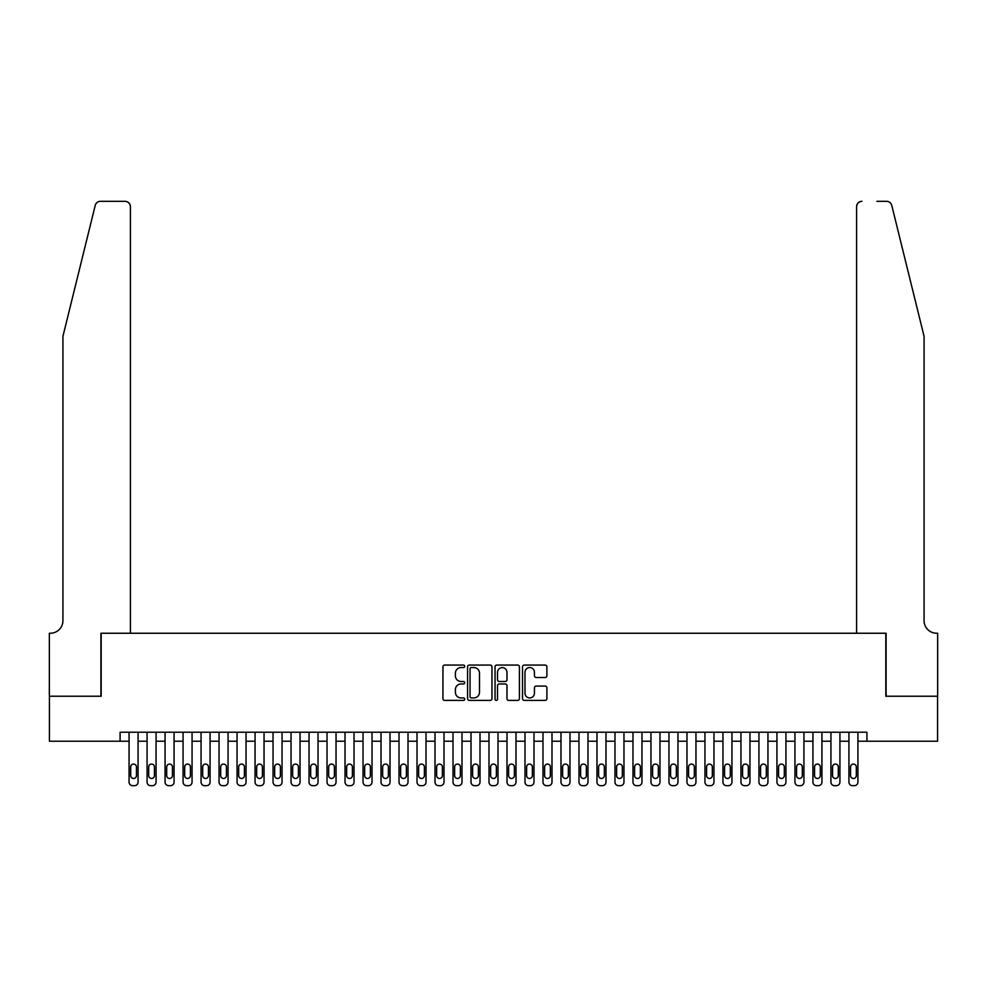 <?xml version="1.0" encoding="UTF-8"?>
<svg xmlns="http://www.w3.org/2000/svg" width="987" height="987" viewBox="0 0 987 987"><rect width="100%" height="100%" fill="white"/><g stroke="black" fill="none" stroke-linecap="round" stroke-linejoin="round"><path stroke-width="1.48" d="M464.704 666.299A1.234 1.234 0 0 0 463.471 665.065L444.705 665.065A1.764 1.764 0 0 0 442.941 666.83L442.941 698.636A1.764 1.764 0 0 0 444.705 700.4L463.471 700.4A1.234 1.234 0 0 0 464.704 699.154A1.234 1.234 0 0 0 463.471 697.92L461.04 697.92A5.651 5.651 0 0 1 455.389 692.269L455.389 689.617A5.651 5.651 0 0 1 461.04 683.966L463.471 683.966A1.234 1.234 0 0 0 464.704 682.733A1.234 1.234 0 0 0 463.471 681.499L461.04 681.499A5.651 5.651 0 0 1 455.389 675.848L455.389 673.196A5.651 5.651 0 0 1 461.04 667.545L463.471 667.545A1.234 1.234 0 0 0 464.704 666.299M545.12 677.526A1.764 1.764 0 0 0 546.897 675.75L546.897 666.83A1.764 1.764 0 0 0 545.12 665.065L524.282 665.065A1.764 1.764 0 0 0 522.518 666.83L522.518 698.636A1.764 1.764 0 0 0 524.282 700.4L545.12 700.4A1.764 1.764 0 0 0 546.897 698.636L546.897 687.853A1.764 1.764 0 0 0 545.12 686.088L536.2 686.088A1.764 1.764 0 0 0 534.436 687.853L534.436 693.195A4.725 4.725 0 0 1 529.711 697.92A4.725 4.725 0 0 1 524.985 693.195L524.985 672.27A4.725 4.725 0 0 1 529.711 667.545A4.725 4.725 0 0 1 534.436 672.27L534.436 675.75A1.764 1.764 0 0 0 536.2 677.526L545.12 677.526M120.081 741.225L49.436 741.225L49.436 696.23L101.18 696.23L101.18 633.247L885.82 633.247L885.82 696.23L937.564 696.23L937.564 741.225L866.919 741.225L866.919 732.218L120.081 732.218L120.081 741.225L129.075 741.225L129.075 782.074A3.603 3.603 0 0 0 132.677 785.677L134.479 785.677A3.603 3.603 0 0 0 138.069 782.074L138.069 741.225L147.075 741.225L147.075 782.074A3.603 3.603 0 0 0 150.666 785.677L152.467 785.677A3.603 3.603 0 0 0 156.069 782.074L156.069 741.225L165.063 741.225L165.063 782.074A3.603 3.603 0 0 0 168.666 785.677L170.467 785.677A3.603 3.603 0 0 0 174.07 782.074L174.07 741.225L183.064 741.225L183.064 782.074A3.603 3.603 0 0 0 186.666 785.677L188.468 785.677A3.603 3.603 0 0 0 192.058 782.074L192.058 741.225L201.064 741.225L201.064 782.074A3.603 3.603 0 0 0 204.654 785.677L206.456 785.677A3.603 3.603 0 0 0 210.058 782.074L210.058 741.225L219.052 741.225L219.052 782.074A3.603 3.603 0 0 0 222.655 785.677L224.456 785.677A3.603 3.603 0 0 0 228.059 782.074L228.059 741.225L237.053 741.225L237.053 782.074A3.603 3.603 0 0 0 240.655 785.677L242.457 785.677A3.603 3.603 0 0 0 246.047 782.074L246.047 741.225L255.053 741.225L255.053 782.074A3.603 3.603 0 0 0 258.643 785.677L260.445 785.677A3.603 3.603 0 0 0 264.047 782.074L264.047 741.225L273.041 741.225L273.041 782.074A3.603 3.603 0 0 0 276.644 785.677L278.445 785.677A3.603 3.603 0 0 0 282.048 782.074L282.048 741.225L291.042 741.225L291.042 782.074A3.603 3.603 0 0 0 294.644 785.677L296.445 785.677A3.603 3.603 0 0 0 300.036 782.074L300.036 741.225L309.042 741.225L309.042 782.074A3.603 3.603 0 0 0 312.632 785.677L314.434 785.677A3.603 3.603 0 0 0 318.036 782.074L318.036 741.225L327.03 741.225L327.03 782.074A3.603 3.603 0 0 0 330.633 785.677L332.434 785.677A3.603 3.603 0 0 0 336.036 782.074L336.036 741.225L345.031 741.225L345.031 782.074A3.603 3.603 0 0 0 348.633 785.677L350.434 785.677A3.603 3.603 0 0 0 354.025 782.074L354.025 741.225L363.031 741.225L363.031 782.074A3.603 3.603 0 0 0 366.621 785.677L368.422 785.677A3.603 3.603 0 0 0 372.025 782.074L372.025 741.225L381.019 741.225L381.019 782.074A3.603 3.603 0 0 0 384.622 785.677L386.423 785.677A3.603 3.603 0 0 0 390.025 782.074L390.025 741.225L399.019 741.225L399.019 782.074A3.603 3.603 0 0 0 402.622 785.677L404.423 785.677A3.603 3.603 0 0 0 408.013 782.074L408.013 741.225L417.02 741.225L417.02 782.074A3.603 3.603 0 0 0 420.61 785.677L422.411 785.677A3.603 3.603 0 0 0 426.014 782.074L426.014 741.225L435.008 741.225L435.008 782.074A3.603 3.603 0 0 0 438.61 785.677L440.412 785.677A3.603 3.603 0 0 0 444.014 782.074L444.014 741.225L453.008 741.225L453.008 782.074A3.603 3.603 0 0 0 456.611 785.677L458.412 785.677A3.603 3.603 0 0 0 462.002 782.074L462.002 741.225L471.009 741.225L471.009 782.074A3.603 3.603 0 0 0 474.599 785.677L476.4 785.677A3.603 3.603 0 0 0 480.003 782.074L480.003 741.225L488.997 741.225L488.997 782.074A3.603 3.603 0 0 0 492.599 785.677L494.401 785.677A3.603 3.603 0 0 0 498.003 782.074L498.003 741.225L506.997 741.225L506.997 782.074A3.603 3.603 0 0 0 510.6 785.677L512.401 785.677A3.603 3.603 0 0 0 515.991 782.074L515.991 741.225L524.998 741.225L524.998 782.074A3.603 3.603 0 0 0 528.588 785.677L530.389 785.677A3.603 3.603 0 0 0 533.992 782.074L533.992 741.225L542.986 741.225L542.986 782.074A3.603 3.603 0 0 0 546.588 785.677L548.39 785.677A3.603 3.603 0 0 0 551.992 782.074L551.992 741.225L560.986 741.225L560.986 782.074A3.603 3.603 0 0 0 564.589 785.677L566.39 785.677A3.603 3.603 0 0 0 569.98 782.074L569.98 741.225L578.987 741.225L578.987 782.074A3.603 3.603 0 0 0 582.577 785.677L584.378 785.677A3.603 3.603 0 0 0 587.981 782.074L587.981 741.225L596.975 741.225L596.975 782.074A3.603 3.603 0 0 0 600.577 785.677L602.378 785.677A3.603 3.603 0 0 0 605.981 782.074L605.981 741.225L614.975 741.225L614.975 782.074A3.603 3.603 0 0 0 618.578 785.677L620.379 785.677A3.603 3.603 0 0 0 623.969 782.074L623.969 741.225L632.975 741.225L632.975 782.074A3.603 3.603 0 0 0 636.566 785.677L638.367 785.677A3.603 3.603 0 0 0 641.969 782.074L641.969 741.225L650.964 741.225L650.964 782.074A3.603 3.603 0 0 0 654.566 785.677L656.367 785.677A3.603 3.603 0 0 0 659.97 782.074L659.97 741.225L668.964 741.225L668.964 782.074A3.603 3.603 0 0 0 672.566 785.677L674.368 785.677A3.603 3.603 0 0 0 677.958 782.074L677.958 741.225L686.964 741.225L686.964 782.074A3.603 3.603 0 0 0 690.555 785.677L692.356 785.677A3.603 3.603 0 0 0 695.958 782.074L695.958 741.225L704.952 741.225L704.952 782.074A3.603 3.603 0 0 0 708.555 785.677L710.356 785.677A3.603 3.603 0 0 0 713.959 782.074L713.959 741.225L722.953 741.225L722.953 782.074A3.603 3.603 0 0 0 726.555 785.677L728.357 785.677A3.603 3.603 0 0 0 731.947 782.074L731.947 741.225L740.953 741.225L740.953 782.074A3.603 3.603 0 0 0 744.543 785.677L746.345 785.677A3.603 3.603 0 0 0 749.947 782.074L749.947 741.225L758.941 741.225L758.941 782.074A3.603 3.603 0 0 0 762.544 785.677L764.345 785.677A3.603 3.603 0 0 0 767.948 782.074L767.948 741.225L776.942 741.225L776.942 782.074A3.603 3.603 0 0 0 780.544 785.677L782.346 785.677A3.603 3.603 0 0 0 785.936 782.074L785.936 741.225L794.942 741.225L794.942 782.074A3.603 3.603 0 0 0 798.532 785.677L800.334 785.677A3.603 3.603 0 0 0 803.936 782.074L803.936 741.225L812.93 741.225L812.93 782.074A3.603 3.603 0 0 0 816.533 785.677L818.334 785.677A3.603 3.603 0 0 0 821.937 782.074L821.937 741.225L830.931 741.225L830.931 782.074A3.603 3.603 0 0 0 834.533 785.677L836.334 785.677A3.603 3.603 0 0 0 839.925 782.074L839.925 741.225L848.931 741.225L848.931 782.074A3.603 3.603 0 0 0 852.521 785.677L854.323 785.677A3.603 3.603 0 0 0 857.925 782.074L857.925 741.225L866.919 741.225M491.958 666.83A1.764 1.764 0 0 0 490.194 665.065L469.343 665.065A1.764 1.764 0 0 0 467.579 666.83L467.579 698.636A1.764 1.764 0 0 0 469.343 700.4L490.194 700.4A1.764 1.764 0 0 0 491.958 698.636L491.958 666.83M496.806 665.065L517.657 665.065A1.764 1.764 0 0 1 519.421 666.83L519.421 698.636A1.764 1.764 0 0 1 517.657 700.4L508.737 700.4A1.764 1.764 0 0 1 506.973 698.636L506.973 685.731A1.764 1.764 0 0 0 505.208 683.966L499.286 683.966A1.764 1.764 0 0 0 497.522 685.731L497.522 699.154A1.234 1.234 0 0 1 496.288 700.4A1.234 1.234 0 0 1 495.042 699.154L495.042 666.83A1.764 1.764 0 0 1 496.806 665.065M471.292 667.545A1.234 1.234 0 0 0 470.046 668.779L470.046 696.686A1.234 1.234 0 0 0 471.292 697.92L473.846 697.92A5.651 5.651 0 0 0 479.497 692.269L479.497 673.196A5.651 5.651 0 0 0 473.846 667.545L471.292 667.545M506.973 672.357A4.725 4.725 0 0 0 502.247 667.631A4.725 4.725 0 0 0 497.522 672.357L497.522 679.735A1.764 1.764 0 0 0 499.286 681.499L505.208 681.499A1.764 1.764 0 0 0 506.973 679.735L506.973 672.357M138.069 732.218L138.069 782.074M129.075 732.218L129.075 782.074M136.453 775.597A2.875 2.875 0 0 1 133.578 778.472A2.875 2.875 0 0 1 130.691 775.597L130.691 766.961A2.875 2.875 0 0 1 133.578 764.074A2.875 2.875 0 0 1 136.453 766.961L136.453 775.597M132.677 785.677L134.479 785.677M95.221 205.432C96.59 202.471 96.59 202.471 95.221 205.432C96.59 202.471 96.59 202.471 95.221 205.432L62.934 336.308L62.934 620.65A12.597 12.597 0 0 1 50.337 633.247L49.35 633.247L49.35 696.23L100.908 696.23L100.908 633.247L130.42 633.247L130.42 206.727A5.404 5.404 0 0 0 125.028 201.323L100.464 201.323A5.404 5.404 0 0 0 95.221 205.432M110.088 201.323L125.028 201.323C128.285 201.669 130.074 203.47 130.42 206.727L130.42 633.247M62.934 620.65A12.597 12.597 0 0 1 50.337 633.247M914.159 296.174L891.779 205.432C890.41 202.471 890.41 202.471 891.779 205.432C890.41 202.471 890.41 202.471 891.779 205.432L924.066 336.308L924.066 620.65A12.597 12.597 0 0 0 936.663 633.247L937.65 633.247L937.65 696.23L886.092 696.23L886.092 633.247L856.58 633.247L856.58 206.727L856.58 633.247M876.912 201.323L886.536 201.323A5.404 5.404 0 0 1 891.779 205.432M861.972 201.323A5.404 5.404 0 0 0 856.58 206.727C856.926 203.47 858.715 201.669 861.972 201.323M924.066 620.65A12.597 12.597 0 0 0 936.663 633.247M156.069 732.218L156.069 782.074M147.075 732.218L147.075 782.074M154.453 775.597A2.875 2.875 0 0 1 151.566 778.472A2.875 2.875 0 0 1 148.692 775.597L148.692 766.961A2.875 2.875 0 0 1 151.566 764.074A2.875 2.875 0 0 1 154.453 766.961L154.453 775.597M150.666 785.677L152.467 785.677M174.07 732.218L174.07 782.074M165.063 732.218L165.063 782.074M172.441 775.597A2.875 2.875 0 0 1 169.567 778.472A2.875 2.875 0 0 1 166.692 775.597L166.692 766.961A2.875 2.875 0 0 1 169.567 764.074A2.875 2.875 0 0 1 172.441 766.961L172.441 775.597M168.666 785.677L170.467 785.677M192.058 732.218L192.058 782.074M183.064 732.218L183.064 782.074M190.442 775.597A2.875 2.875 0 0 1 187.567 778.472A2.875 2.875 0 0 1 184.68 775.597L184.68 766.961A2.875 2.875 0 0 1 187.567 764.074A2.875 2.875 0 0 1 190.442 766.961L190.442 775.597M186.666 785.677L188.468 785.677M210.058 732.218L210.058 782.074M201.064 732.218L201.064 782.074M208.442 775.597A2.875 2.875 0 0 1 205.555 778.472A2.875 2.875 0 0 1 202.68 775.597L202.68 766.961A2.875 2.875 0 0 1 205.555 764.074A2.875 2.875 0 0 1 208.442 766.961L208.442 775.597M204.654 785.677L206.456 785.677M228.059 732.218L228.059 782.074M219.052 732.218L219.052 782.074M226.43 775.597A2.875 2.875 0 0 1 223.555 778.472A2.875 2.875 0 0 1 220.681 775.597L220.681 766.961A2.875 2.875 0 0 1 223.555 764.074A2.875 2.875 0 0 1 226.43 766.961L226.43 775.597M222.655 785.677L224.456 785.677M246.047 732.218L246.047 782.074M237.053 732.218L237.053 782.074M244.431 775.597A2.875 2.875 0 0 1 241.556 778.472A2.875 2.875 0 0 1 238.669 775.597L238.669 766.961A2.875 2.875 0 0 1 241.556 764.074A2.875 2.875 0 0 1 244.431 766.961L244.431 775.597M240.655 785.677L242.457 785.677M264.047 732.218L264.047 782.074M255.053 732.218L255.053 782.074M262.431 775.597A2.875 2.875 0 0 1 259.544 778.472A2.875 2.875 0 0 1 256.669 775.597L256.669 766.961A2.875 2.875 0 0 1 259.544 764.074A2.875 2.875 0 0 1 262.431 766.961L262.431 775.597M258.643 785.677L260.445 785.677M282.048 732.218L282.048 782.074M273.041 732.218L273.041 782.074M280.419 775.597A2.875 2.875 0 0 1 277.544 778.472A2.875 2.875 0 0 1 274.67 775.597L274.67 766.961A2.875 2.875 0 0 1 277.544 764.074A2.875 2.875 0 0 1 280.419 766.961L280.419 775.597M276.644 785.677L278.445 785.677M300.036 732.218L300.036 782.074M291.042 732.218L291.042 782.074M298.419 775.597A2.875 2.875 0 0 1 295.545 778.472A2.875 2.875 0 0 1 292.658 775.597L292.658 766.961A2.875 2.875 0 0 1 295.545 764.074A2.875 2.875 0 0 1 298.419 766.961L298.419 775.597M294.644 785.677L296.445 785.677M318.036 732.218L318.036 782.074M309.042 732.218L309.042 782.074M316.42 775.597A2.875 2.875 0 0 1 313.533 778.472A2.875 2.875 0 0 1 310.658 775.597L310.658 766.961A2.875 2.875 0 0 1 313.533 764.074A2.875 2.875 0 0 1 316.42 766.961L316.42 775.597M312.632 785.677L314.434 785.677M336.036 732.218L336.036 782.074M327.03 732.218L327.03 782.074M334.408 775.597A2.875 2.875 0 0 1 331.533 778.472A2.875 2.875 0 0 1 328.659 775.597L328.659 766.961A2.875 2.875 0 0 1 331.533 764.074A2.875 2.875 0 0 1 334.408 766.961L334.408 775.597M330.633 785.677L332.434 785.677M354.025 732.218L354.025 782.074M345.031 732.218L345.031 782.074M352.408 775.597A2.875 2.875 0 0 1 349.534 778.472A2.875 2.875 0 0 1 346.647 775.597L346.647 766.961A2.875 2.875 0 0 1 349.534 764.074A2.875 2.875 0 0 1 352.408 766.961L352.408 775.597M348.633 785.677L350.434 785.677M372.025 732.218L372.025 782.074M363.031 732.218L363.031 782.074M370.409 775.597A2.875 2.875 0 0 1 367.522 778.472A2.875 2.875 0 0 1 364.647 775.597L364.647 766.961A2.875 2.875 0 0 1 367.522 764.074A2.875 2.875 0 0 1 370.409 766.961L370.409 775.597M366.621 785.677L368.422 785.677M390.025 732.218L390.025 782.074M381.019 732.218L381.019 782.074M388.397 775.597A2.875 2.875 0 0 1 385.522 778.472A2.875 2.875 0 0 1 382.648 775.597L382.648 766.961A2.875 2.875 0 0 1 385.522 764.074A2.875 2.875 0 0 1 388.397 766.961L388.397 775.597M384.622 785.677L386.423 785.677M408.013 732.218L408.013 782.074M399.019 732.218L399.019 782.074M406.397 775.597A2.875 2.875 0 0 1 403.523 778.472A2.875 2.875 0 0 1 400.636 775.597L400.636 766.961A2.875 2.875 0 0 1 403.523 764.074A2.875 2.875 0 0 1 406.397 766.961L406.397 775.597M402.622 785.677L404.423 785.677M426.014 732.218L426.014 782.074M417.02 732.218L417.02 782.074M424.398 775.597A2.875 2.875 0 0 1 421.511 778.472A2.875 2.875 0 0 1 418.636 775.597L418.636 766.961A2.875 2.875 0 0 1 421.511 764.074A2.875 2.875 0 0 1 424.398 766.961L424.398 775.597M420.61 785.677L422.411 785.677M444.014 732.218L444.014 782.074M435.008 732.218L435.008 782.074M442.386 775.597A2.875 2.875 0 0 1 439.511 778.472A2.875 2.875 0 0 1 436.636 775.597L436.636 766.961A2.875 2.875 0 0 1 439.511 764.074A2.875 2.875 0 0 1 442.386 766.961L442.386 775.597M438.61 785.677L440.412 785.677M462.002 732.218L462.002 782.074M453.008 732.218L453.008 782.074M460.386 775.597A2.875 2.875 0 0 1 457.512 778.472A2.875 2.875 0 0 1 454.625 775.597L454.625 766.961A2.875 2.875 0 0 1 457.512 764.074A2.875 2.875 0 0 1 460.386 766.961L460.386 775.597M456.611 785.677L458.412 785.677M480.003 732.218L480.003 782.074M471.009 732.218L471.009 782.074M478.387 775.597A2.875 2.875 0 0 1 475.5 778.472A2.875 2.875 0 0 1 472.625 775.597L472.625 766.961A2.875 2.875 0 0 1 475.5 764.074A2.875 2.875 0 0 1 478.387 766.961L478.387 775.597M474.599 785.677L476.4 785.677M498.003 732.218L498.003 782.074M488.997 732.218L488.997 782.074M496.375 775.597A2.875 2.875 0 0 1 493.5 778.472A2.875 2.875 0 0 1 490.625 775.597L490.625 766.961A2.875 2.875 0 0 1 493.5 764.074A2.875 2.875 0 0 1 496.375 766.961L496.375 775.597M492.599 785.677L494.401 785.677M515.991 732.218L515.991 782.074M506.997 732.218L506.997 782.074M514.375 775.597A2.875 2.875 0 0 1 511.5 778.472A2.875 2.875 0 0 1 508.613 775.597L508.613 766.961A2.875 2.875 0 0 1 511.5 764.074A2.875 2.875 0 0 1 514.375 766.961L514.375 775.597M510.6 785.677L512.401 785.677M533.992 732.218L533.992 782.074M524.998 732.218L524.998 782.074M532.375 775.597A2.875 2.875 0 0 1 529.488 778.472A2.875 2.875 0 0 1 526.614 775.597L526.614 766.961A2.875 2.875 0 0 1 529.488 764.074A2.875 2.875 0 0 1 532.375 766.961L532.375 775.597M528.588 785.677L530.389 785.677M551.992 732.218L551.992 782.074M542.986 732.218L542.986 782.074M550.364 775.597A2.875 2.875 0 0 1 547.489 778.472A2.875 2.875 0 0 1 544.614 775.597L544.614 766.961A2.875 2.875 0 0 1 547.489 764.074A2.875 2.875 0 0 1 550.364 766.961L550.364 775.597M546.588 785.677L548.39 785.677M569.98 732.218L569.98 782.074M560.986 732.218L560.986 782.074M568.364 775.597A2.875 2.875 0 0 1 565.489 778.472A2.875 2.875 0 0 1 562.602 775.597L562.602 766.961A2.875 2.875 0 0 1 565.489 764.074A2.875 2.875 0 0 1 568.364 766.961L568.364 775.597M564.589 785.677L566.39 785.677M587.981 732.218L587.981 782.074M578.987 732.218L578.987 782.074M586.364 775.597A2.875 2.875 0 0 1 583.477 778.472A2.875 2.875 0 0 1 580.603 775.597L580.603 766.961A2.875 2.875 0 0 1 583.477 764.074A2.875 2.875 0 0 1 586.364 766.961L586.364 775.597M582.577 785.677L584.378 785.677M605.981 732.218L605.981 782.074M596.975 732.218L596.975 782.074M604.352 775.597A2.875 2.875 0 0 1 601.478 778.472A2.875 2.875 0 0 1 598.603 775.597L598.603 766.961A2.875 2.875 0 0 1 601.478 764.074A2.875 2.875 0 0 1 604.352 766.961L604.352 775.597M600.577 785.677L602.378 785.677M623.969 732.218L623.969 782.074M614.975 732.218L614.975 782.074M622.353 775.597A2.875 2.875 0 0 1 619.478 778.472A2.875 2.875 0 0 1 616.591 775.597L616.591 766.961A2.875 2.875 0 0 1 619.478 764.074A2.875 2.875 0 0 1 622.353 766.961L622.353 775.597M618.578 785.677L620.379 785.677M641.969 732.218L641.969 782.074M632.975 732.218L632.975 782.074M640.353 775.597A2.875 2.875 0 0 1 637.466 778.472A2.875 2.875 0 0 1 634.592 775.597L634.592 766.961A2.875 2.875 0 0 1 637.466 764.074A2.875 2.875 0 0 1 640.353 766.961L640.353 775.597M636.566 785.677L638.367 785.677M659.97 732.218L659.97 782.074M650.964 732.218L650.964 782.074M658.341 775.597A2.875 2.875 0 0 1 655.467 778.472A2.875 2.875 0 0 1 652.592 775.597L652.592 766.961A2.875 2.875 0 0 1 655.467 764.074A2.875 2.875 0 0 1 658.341 766.961L658.341 775.597M654.566 785.677L656.367 785.677M677.958 732.218L677.958 782.074M668.964 732.218L668.964 782.074M676.342 775.597A2.875 2.875 0 0 1 673.467 778.472A2.875 2.875 0 0 1 670.58 775.597L670.58 766.961A2.875 2.875 0 0 1 673.467 764.074A2.875 2.875 0 0 1 676.342 766.961L676.342 775.597M672.566 785.677L674.368 785.677M695.958 732.218L695.958 782.074M686.964 732.218L686.964 782.074M694.342 775.597A2.875 2.875 0 0 1 691.455 778.472A2.875 2.875 0 0 1 688.581 775.597L688.581 766.961A2.875 2.875 0 0 1 691.455 764.074A2.875 2.875 0 0 1 694.342 766.961L694.342 775.597M690.555 785.677L692.356 785.677M713.959 732.218L713.959 782.074M704.952 732.218L704.952 782.074M712.33 775.597A2.875 2.875 0 0 1 709.456 778.472A2.875 2.875 0 0 1 706.581 775.597L706.581 766.961A2.875 2.875 0 0 1 709.456 764.074A2.875 2.875 0 0 1 712.33 766.961L712.33 775.597M708.555 785.677L710.356 785.677M731.947 732.218L731.947 782.074M722.953 732.218L722.953 782.074M730.331 775.597A2.875 2.875 0 0 1 727.456 778.472A2.875 2.875 0 0 1 724.569 775.597L724.569 766.961A2.875 2.875 0 0 1 727.456 764.074A2.875 2.875 0 0 1 730.331 766.961L730.331 775.597M726.555 785.677L728.357 785.677M749.947 732.218L749.947 782.074M740.953 732.218L740.953 782.074M748.331 775.597A2.875 2.875 0 0 1 745.444 778.472A2.875 2.875 0 0 1 742.569 775.597L742.569 766.961A2.875 2.875 0 0 1 745.444 764.074A2.875 2.875 0 0 1 748.331 766.961L748.331 775.597M744.543 785.677L746.345 785.677M767.948 732.218L767.948 782.074M758.941 732.218L758.941 782.074M766.319 775.597A2.875 2.875 0 0 1 763.444 778.472A2.875 2.875 0 0 1 760.57 775.597L760.57 766.961A2.875 2.875 0 0 1 763.444 764.074A2.875 2.875 0 0 1 766.319 766.961L766.319 775.597M762.544 785.677L764.345 785.677M785.936 732.218L785.936 782.074M776.942 732.218L776.942 782.074M784.32 775.597A2.875 2.875 0 0 1 781.445 778.472A2.875 2.875 0 0 1 778.558 775.597L778.558 766.961A2.875 2.875 0 0 1 781.445 764.074A2.875 2.875 0 0 1 784.32 766.961L784.32 775.597M780.544 785.677L782.346 785.677M803.936 732.218L803.936 782.074M794.942 732.218L794.942 782.074M802.32 775.597A2.875 2.875 0 0 1 799.433 778.472A2.875 2.875 0 0 1 796.558 775.597L796.558 766.961A2.875 2.875 0 0 1 799.433 764.074A2.875 2.875 0 0 1 802.32 766.961L802.32 775.597M798.532 785.677L800.334 785.677M821.937 732.218L821.937 782.074M812.93 732.218L812.93 782.074M820.308 775.597A2.875 2.875 0 0 1 817.433 778.472A2.875 2.875 0 0 1 814.559 775.597L814.559 766.961A2.875 2.875 0 0 1 817.433 764.074A2.875 2.875 0 0 1 820.308 766.961L820.308 775.597M816.533 785.677L818.334 785.677M839.925 732.218L839.925 782.074M830.931 732.218L830.931 782.074M838.308 775.597A2.875 2.875 0 0 1 835.434 778.472A2.875 2.875 0 0 1 832.547 775.597L832.547 766.961A2.875 2.875 0 0 1 835.434 764.074A2.875 2.875 0 0 1 838.308 766.961L838.308 775.597M834.533 785.677L836.334 785.677M857.925 732.218L857.925 782.074M848.931 732.218L848.931 782.074M856.309 775.597A2.875 2.875 0 0 1 853.422 778.472A2.875 2.875 0 0 1 850.547 775.597L850.547 766.961A2.875 2.875 0 0 1 853.422 764.074A2.875 2.875 0 0 1 856.309 766.961L856.309 775.597M852.521 785.677L854.323 785.677"/></g></svg>

